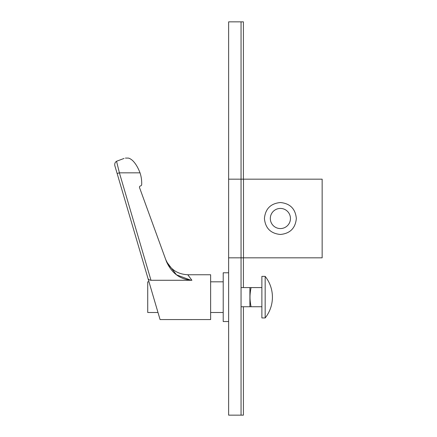 <?xml version="1.0" encoding="UTF-8"?>
<svg xmlns="http://www.w3.org/2000/svg" width="437" height="437" viewBox="0 0 437 437"><rect width="100%" height="100%" fill="white"/><g stroke="black" fill="none" stroke-linecap="round" stroke-linejoin="round"><path stroke-width="0.66" d="M290.452 218.5A10.067 10.067 0 0 0 280.385 208.433A10.067 10.067 0 0 0 270.317 218.5A10.067 10.067 0 0 0 280.385 228.567A10.067 10.067 0 0 0 290.452 218.5M264.418 218.5C265.363 208.793 270.683 203.467 280.385 202.533C290.086 203.467 295.407 208.793 296.352 218.5C295.407 228.207 290.086 233.533 280.385 234.467C270.683 233.533 265.363 228.207 264.418 218.5M243.491 179.17L243.491 257.83L228.627 257.83L228.627 415.15L241.055 415.15L241.055 21.85L228.627 21.85L228.627 179.17L322.151 179.17L322.151 257.83L243.491 257.83L243.491 179.17M228.627 321.539L223.209 321.539L223.209 272.781L228.627 272.781M241.055 306.741L249.904 306.741L249.904 287.579L251.046 287.579C250.314 291.583 249.969 294.767 250.013 297.138C249.964 299.52 250.308 302.721 251.046 306.741L249.904 306.741M241.055 287.579L249.904 287.579M265.166 317.95L261.883 317.95L261.883 276.37L265.166 276.37L265.166 317.95A33.42 33.42 0 0 0 265.166 276.37M251.046 306.741L261.883 306.741M261.883 287.579L251.046 287.579M210.629 281.827L223.209 281.827M210.629 312.493L223.209 312.493M187.773 274.747L210.629 274.747L210.629 319.573L160.073 319.573L147.996 278.478C148.351 279.456 149.345 280.057 150.983 280.281L191.909 280.281L187.773 274.747C177.138 274.207 169.747 269.034 165.601 259.223M157.992 312.493L147.728 312.493L147.728 281.827L148.979 281.827M190.953 280.259L176.482 274.818L166.486 261.654C171.774 273.333 180.246 279.543 191.909 280.281L191.171 280.27M150.983 280.281L119.399 172.828L116.542 161.264C115.029 162.28 114.461 163.76 114.849 165.71L147.996 278.478M132.335 160.308C130.483 158.817 129.062 158.079 128.074 158.085C129.062 158.079 130.483 158.817 132.335 160.308C130.483 158.817 129.062 158.079 128.074 158.085C129.062 158.079 130.483 158.817 132.335 160.308C135.328 163.088 137.89 167.262 140.02 172.828L119.399 172.828L117.132 173.494M124.048 158.44C125.709 157.97 125.709 157.97 124.048 158.44C125.709 157.97 125.709 157.97 124.048 158.44L116.542 161.264M140.02 172.828A32.551 32.551 0 0 1 141.67 184.676A1.256 1.256 0 0 1 140.845 185.801L140.293 186.004A1.256 1.256 0 0 0 139.54 187.615L166.486 261.654M243.414 179.17L243.414 21.85L241.055 21.85M241.055 415.15L243.414 415.15L243.414 306.741M228.627 179.17L228.627 257.83M243.414 257.83L243.414 287.579M128.074 158.085L125.397 158.085"/></g></svg>
